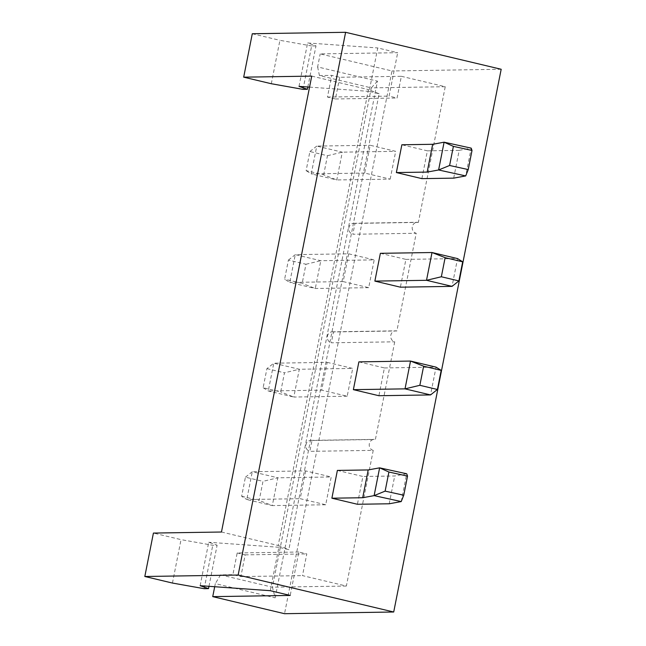 <?xml version="1.0" encoding="UTF-8"?>
<svg xmlns="http://www.w3.org/2000/svg" width="646" height="646" viewBox="0 0 646 646"><rect width="100%" height="100%" fill="white"/><g stroke="black" fill="none" stroke-linecap="round" stroke-linejoin="round"><path stroke-width="0.48" stroke-dasharray="3.23 2.42" d="M270.27 590.694L278.87 547.275L288.843 549.649L379.113 93.743L369.141 91.377L377.74 47.957L397.686 52.697L320.206 53.901L392.001 70.963L284.539 613.7M339.731 77.262L335.435 98.967L327.457 97.07L331.753 75.364L339.731 77.262L401.36 76.301L397.064 98.014L389.086 96.117L397.686 52.697M401.36 76.301L445.239 86.726L418.374 222.41A5.556 5.103 89.1 0 0 417.211 222.289A5.556 5.103 89.1 0 0 412.221 227.287A5.556 5.103 89.1 0 0 416.226 233.271L396.878 330.962A5.556 5.103 89.1 0 0 395.723 330.833A5.556 5.103 89.1 0 0 390.733 335.831A5.556 5.103 89.1 0 0 394.73 341.815L375.391 439.506L311.994 440.491L309.846 451.344L373.243 450.367A5.556 5.103 -90.9 0 1 369.237 444.383A5.556 5.103 -90.9 0 1 374.228 439.385A5.556 5.103 -90.9 0 1 375.391 439.506M373.243 450.367L346.369 586.051L302.498 575.618L306.793 553.913L298.815 552.015L290.215 595.434M305.687 470.91L300.188 498.696L325.713 504.76L331.212 476.974L277.812 477.806L272.305 505.592L246.78 499.528L252.279 471.742L305.687 470.91L331.212 476.974M327.183 362.358L352.708 368.43L299.3 369.254L273.775 363.189L327.183 362.358L321.676 390.152L347.209 396.216L352.708 368.43M288.407 260.088L295.27 254.645L348.67 253.813L374.204 259.878L320.796 260.709L295.27 254.645L289.763 282.431L284.628 279.193L288.407 260.088L305.962 264.254L302.175 283.36L284.628 279.193M348.67 253.813L343.171 281.599L368.696 287.664L374.204 259.878M390.192 179.12L395.699 151.334L370.166 145.269L364.667 173.055L390.192 179.12L336.784 179.951L323.67 174.816L306.123 170.641L309.902 151.535L327.457 155.71L323.67 174.816M337.382 470.417L362.915 476.482L357.408 504.268M358.877 361.873L384.402 367.937L378.903 395.723M421.886 178.627L427.394 150.841L401.86 144.777M380.373 253.321L405.898 259.385L400.399 287.179M396.878 330.962L333.489 331.947L331.341 342.8L394.73 341.815M418.374 222.41L354.985 223.395L352.829 234.256L416.226 233.271M445.239 86.726L371.28 87.88L272.418 587.198L220.561 574.875L232.883 574.682L237.187 552.976L298.815 552.015M346.369 586.051L272.418 587.198L275.156 597.833L377.458 81.146L317.622 66.926L320.206 53.901M214.698 586.73L215.32 583.613L275.156 597.833M501.183 69.267L392.001 70.963M221.465 532.013L278.184 545.49L368.454 89.592L379.113 93.743M278.184 545.49L288.843 549.649M311.735 76.115L368.454 89.592M377.458 81.146L371.28 87.88L319.431 75.558L331.753 75.364M237.187 552.976L245.165 554.866L240.861 576.579L232.883 574.682M240.861 576.579L302.498 575.618M172.442 583.055L181.041 539.636L153.417 533.071M208.973 586.318L217.113 545.208L212.76 545.272L181.041 539.636M200.147 585.688L208.739 542.269L217.113 545.208M204.168 588.692L212.76 545.272M220.561 574.875L215.32 583.613M278.87 547.275L208.739 542.269M245.165 554.866L306.793 553.913M311.994 440.491A5.556 5.103 89.1 0 0 310.839 440.362A5.556 5.103 89.1 0 0 305.849 445.36A5.556 5.103 89.1 0 0 309.846 451.344M333.489 331.947A5.556 5.103 89.1 0 0 332.327 331.818A5.556 5.103 89.1 0 0 327.336 336.816A5.556 5.103 89.1 0 0 331.341 342.8M384.402 367.937L436.05 367.138L430.551 394.924M401.223 501.571L406.722 473.784L394.714 475.989L362.915 476.482M389.215 503.775L394.714 475.989M266.919 368.632L284.466 372.807L280.687 391.912L263.132 387.737L266.919 368.632L273.775 363.189L268.276 390.975L321.676 390.152M347.209 396.216L293.801 397.048L299.3 369.254L284.466 372.807M263.132 387.737L268.276 390.975L293.801 397.048L280.687 391.912M241.644 496.29L259.191 500.456L262.979 481.351L245.423 477.184L241.644 496.29L246.78 499.528L300.188 498.696M325.713 504.76L272.305 505.592L259.191 500.456M245.423 477.184L252.279 471.742L277.812 477.806L262.979 481.351M453.694 178.135L459.193 150.348L471.2 148.136L465.701 175.93M309.902 151.535L316.758 146.093L311.259 173.879L306.123 170.641M364.667 173.055L311.259 173.879L336.784 179.951L342.291 152.157L316.758 146.093L370.166 145.269M327.457 155.71L342.291 152.157L395.699 151.334M305.962 264.254L320.796 260.709L315.296 288.496L302.175 283.36M343.171 281.599L289.763 282.431L315.296 288.496L368.696 287.664M405.898 259.385L457.546 258.586L452.038 286.372M307.835 87L315.983 45.89L307.609 42.951L377.74 47.957M299.009 86.37L307.609 42.951M303.031 89.374L311.63 45.955L315.983 45.89M271.312 83.73L279.912 40.31L311.63 45.955M335.435 98.967L397.064 98.014M327.457 97.07L389.086 96.117M369.141 91.377L309.555 87.121M459.193 150.348L427.394 150.841M354.985 223.395A5.556 5.103 89.1 0 0 353.822 223.274A5.556 5.103 89.1 0 0 348.832 228.272A5.556 5.103 89.1 0 0 352.829 234.256M252.287 33.745L279.912 40.31M317.622 66.926L319.431 75.558M310.839 440.362L374.228 439.385M332.327 331.818L395.723 330.833M353.822 223.274L417.211 222.289"/><path stroke-width="0.97" d="M144.817 576.49L172.442 583.055L204.168 588.692L208.513 588.627L200.147 585.688L270.27 590.694L290.215 595.434L212.736 596.638L284.539 613.7L393.713 612.004L501.183 69.267L345.61 32.3L252.287 33.745L243.687 77.165L311.735 76.115L221.465 532.013L153.417 533.071L144.817 576.49L238.148 575.037L345.61 32.3M331.882 498.203L362.697 497.727L368.196 469.941L337.382 470.417L331.882 498.203L357.408 504.268L389.215 503.775L401.223 501.571L403.75 495.216L385.121 491.13L388.908 472.024L407.537 476.11L403.75 495.216M423.639 366.201L410.525 361.066L358.877 361.873L353.37 389.659L378.903 395.723L430.551 394.924L437.407 389.481L441.186 370.376L423.639 366.201L419.852 385.307L437.407 389.481M238.148 575.037L393.713 612.004M468.229 169.567L465.701 175.93L453.694 178.135L421.886 178.627L396.361 172.563L427.176 172.086L438.602 169.979L444.101 142.193L471.2 148.136L472.016 150.461L453.387 146.376L449.6 165.481L468.229 169.567L472.016 150.461M453.387 146.376L444.101 142.193L432.675 144.292L401.86 144.777L396.361 172.563M445.126 257.657L432.012 252.521L380.373 253.321L374.866 281.107L400.399 287.179L452.038 286.372L458.902 280.929L462.681 261.824L445.126 257.657L441.347 276.763L458.902 280.929M212.736 596.638L214.698 586.73M208.513 588.627L208.973 586.318M430.551 394.924L405.018 388.86L410.525 361.066L436.05 367.138L441.186 370.376M353.37 389.659L405.018 388.86L419.852 385.307M368.196 469.941L379.622 467.841L406.722 473.784L407.537 476.11M385.121 491.13L374.123 495.627L401.223 501.571M362.697 497.727L374.123 495.627L379.622 467.841L388.908 472.024M465.701 175.93L438.602 169.979L449.6 165.481M452.038 286.372L426.513 280.307L441.347 276.763M462.681 261.824L457.546 258.586L432.012 252.521L426.513 280.307L374.866 281.107M432.675 144.292L427.176 172.086M309.555 87.121L299.009 86.37L307.383 89.309L307.835 87M307.383 89.309L303.031 89.374L271.312 83.73L243.687 77.165"/></g></svg>
